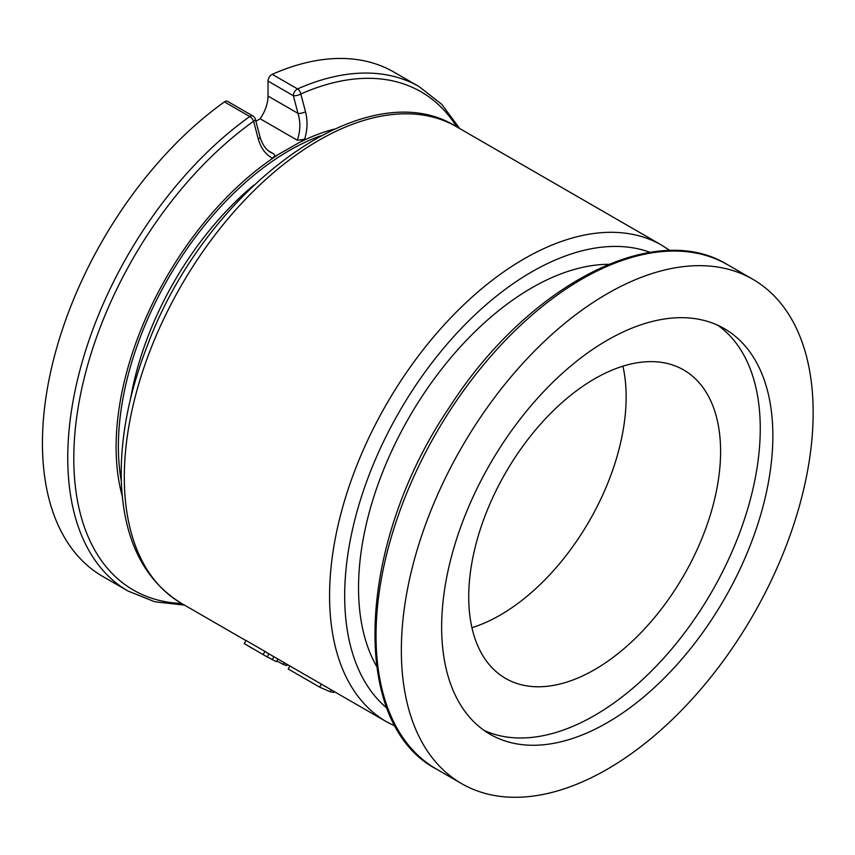 <?xml version="1.0" encoding="UTF-8"?>
<svg xmlns="http://www.w3.org/2000/svg" width="855" height="855" viewBox="0 0 855 855"><rect width="100%" height="100%" fill="white"/><g stroke="black" fill="none" stroke-linecap="round" stroke-linejoin="round"><path stroke-width="1.28" d="M626.138 396.966A178.096 102.824 120 0 0 622.932 366.175A178.096 102.824 120 0 1 616.85 457.158A178.096 102.824 120 0 1 471.939 627.698A178.096 102.824 120 0 0 626.138 396.966M121.303 481.055A241.505 139.429 -60 0 1 289.15 150.63A241.505 139.429 -60 0 1 320.604 135.838M181.591 603.448A287.675 166.084 -60 0 1 77.324 412.773A287.675 166.084 -60 0 1 253.604 121.26L258.274 138.927A5.344 1.849 -14.8 0 0 260.048 136.918A5.344 1.849 -14.8 0 0 260.016 136.8M258.274 138.927C260.775 147.851 265.381 154.231 272.093 158.057L299.282 142.539A243.803 140.754 -60 0 1 334.166 129.126M268.299 150.747L273.675 153.847L270.704 152.446M273.675 153.847C275.16 155.386 274.626 156.786 272.093 158.057M102.75 576.441A291.181 168.114 -60 0 1 53.854 358.48A291.181 168.114 -60 0 1 224.448 101.905L249.767 116.526A291.181 168.114 120 0 0 79.173 373.101A291.181 168.114 120 0 0 128.068 591.051L102.75 576.441M252.866 115.97A5.344 3.089 120 0 0 249.767 116.526A5.344 2.704 -125.5 0 1 253.604 121.26A5.344 1.849 165.1 0 0 255.367 119.24A5.344 5.344 0 0 0 252.866 115.97L227.558 101.36A5.344 3.089 120 0 0 224.448 101.905M305.502 111.663L300.81 93.997A5.344 1.849 165.1 0 1 293.329 95.696L298.01 113.373A5.344 1.849 -14.8 0 0 305.502 111.663C307.8 120.705 307.49 129.917 304.583 139.29L297.294 140.22C300.415 131.349 300.661 122.404 298.01 113.373L268.021 96.049L268.021 81.086L293.329 95.696A5.344 3.089 120 0 1 297.551 88.931A5.344 3.42 66.1 0 1 300.81 93.997A287.675 166.084 -60 0 1 456.741 126.861M255.891 121.228L260.144 118.77L297.294 140.22M260.144 118.77A27.83 16.063 120 0 0 268.021 96.049M459.701 128.56L441.853 104.428L419.249 86.697A291.181 168.114 120 0 0 297.551 88.931L272.232 74.321A5.344 3.089 120 0 0 268.021 81.086M272.232 74.321A291.181 168.114 -60 0 1 393.931 72.087L419.249 86.697M299.282 142.539L304.594 139.301M244.231 643.558L246.069 640.502L264.964 651.414A275.16 158.859 120 0 0 268.919 653.861L267.134 656.939L244.231 643.558L267.134 656.939M289.877 665.96L288.199 668.973L319.685 687.153L330.041 691.706L333.92 692.443L334.316 691.62M321.352 684.139L319.685 687.153M267.188 656.854L276.486 661.727L277.907 659.055M249.371 646.669L252.791 648.667M273.899 656.736L272.243 659.729M264.964 651.414L263.126 654.46M276.86 661.022L283.251 664.42L286.81 665.596L287.344 664.495M284.127 662.646L283.251 664.42M797.961 511.012A291.181 168.114 120 0 0 752.838 279.296A291.181 168.114 120 0 0 461.657 447.422A291.181 168.114 120 0 0 461.657 783.65A291.181 168.114 120 0 0 797.961 511.012M484.026 730.362A234.195 135.218 120 0 0 748.039 507.742A234.195 135.218 120 0 0 717.879 325.317M760.629 515.009A234.195 135.218 120 0 0 724.345 328.651A234.195 135.218 120 0 0 490.15 463.87A234.195 135.218 120 0 0 490.15 734.295A234.195 135.218 120 0 0 760.629 515.009M711.296 511.685A178.096 102.824 120 0 0 683.701 369.969A178.096 102.824 120 0 0 505.604 472.794A178.096 102.824 120 0 0 505.615 678.442A178.096 102.824 120 0 0 711.296 511.685M253.871 185.075A229.739 132.643 120 0 0 130.569 398.654M122.265 496.157A243.803 140.754 -60 0 1 277.704 155.001M245.994 640.63L181.292 603.267A275.16 158.859 -60 0 1 181.281 285.549A275.16 158.859 -60 0 1 456.442 126.679L661.717 245.193A275.16 158.859 120 0 0 386.556 404.062A275.16 158.859 120 0 0 386.556 721.78L395.416 726.323M331.045 689.729L330.041 691.706M386.994 708.186A264.473 152.692 -60 0 1 399.456 411.501A264.473 152.692 -60 0 1 650.163 252.364M608.653 264.302A244.883 141.385 120 0 0 409.246 417.165A244.883 141.385 120 0 0 376.574 666.269M727.53 264.687C653.786 219.094 527.268 285.848 449.634 406.959C357.048 542.957 348.252 722.945 436.349 769.04A291.181 168.114 -60 0 1 436.349 432.801A291.181 168.114 -60 0 1 727.53 264.687L752.838 279.296M184.541 605.148L154.723 601.77L128.068 591.051M270.789 152.489C265.787 149.54 262.207 144.345 260.038 136.918L255.356 119.251M268.919 653.861L386.556 721.78M181.292 603.267C144.132 580.214 124.167 540.403 121.399 483.812C119.786 440.421 128.464 394.305 147.413 345.463C205.318 189.147 365.844 69.415 456.442 126.679M670.074 250.601L661.717 245.193M436.349 769.04L461.657 783.65"/></g></svg>
